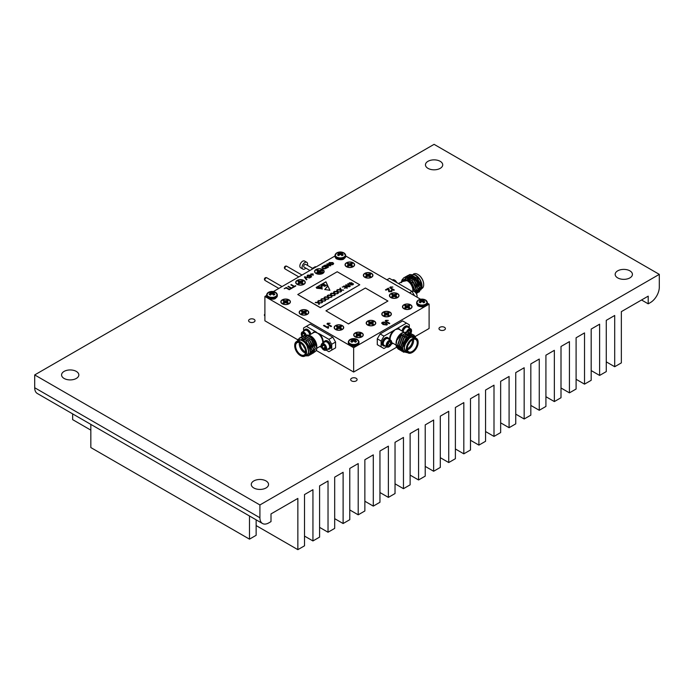 <?xml version="1.0" encoding="UTF-8"?>
<svg xmlns="http://www.w3.org/2000/svg" width="694" height="694" viewBox="0 0 694 694"><rect width="100%" height="100%" fill="white"/><g stroke="black" fill="none" stroke-linecap="round" stroke-linejoin="round"><path stroke-width="1.04" d="M254.091 321.981A3.218 1.856 0 0 0 255.028 320.671A3.218 1.856 0 0 0 253.05 318.954A3.218 1.856 0 0 0 249.545 319.361A3.218 1.856 0 0 0 248.599 320.671A3.218 1.856 0 0 0 250.586 322.389A3.218 1.856 0 0 0 254.091 321.981M356.152 380.911A3.218 1.856 0 0 0 357.098 379.601A3.218 1.856 0 0 0 355.111 377.883A3.218 1.856 0 0 0 351.606 378.291A3.218 1.856 0 0 0 350.67 379.601A3.218 1.856 0 0 0 352.647 381.318A3.218 1.856 0 0 0 356.152 380.911M444.455 329.928A3.218 1.856 0 0 0 445.401 328.618A3.218 1.856 0 0 0 443.414 326.9A3.218 1.856 0 0 0 439.909 327.308A3.218 1.856 0 0 0 438.972 328.618A3.218 1.856 0 0 0 440.95 330.335A3.218 1.856 0 0 0 444.455 329.928M76.305 378.447A8.632 4.979 0 0 0 78.83 374.925A8.632 4.979 0 0 0 73.503 370.327A8.632 4.979 0 0 0 64.1 371.403A8.632 4.979 0 0 0 61.575 374.925A8.632 4.979 0 0 0 66.902 379.531A8.632 4.979 0 0 0 76.305 378.447M266.01 487.977A8.632 4.979 0 0 0 268.543 484.455A8.632 4.979 0 0 0 263.217 479.849A8.632 4.979 0 0 0 253.813 480.933A8.632 4.979 0 0 0 251.28 484.455A8.632 4.979 0 0 0 256.607 489.053A8.632 4.979 0 0 0 266.01 487.977M629.9 277.886A8.632 4.979 0 0 0 632.425 274.364A8.632 4.979 0 0 0 627.098 269.766A8.632 4.979 0 0 0 617.695 270.842A8.632 4.979 0 0 0 615.17 274.364A8.632 4.979 0 0 0 620.497 278.971A8.632 4.979 0 0 0 629.9 277.886M440.187 168.364A8.632 4.979 0 0 0 442.72 164.834A8.632 4.979 0 0 0 437.394 160.236A8.632 4.979 0 0 0 427.99 161.312A8.632 4.979 0 0 0 425.457 164.834A8.632 4.979 0 0 0 430.783 169.44A8.632 4.979 0 0 0 440.187 168.364M259.912 504.954L659.3 274.364L659.3 287.177A12.553 7.244 -60 0 1 650.425 302.549L648.205 303.833L648.205 296.147L621.356 311.641L621.356 362.884L614.702 366.727L614.702 315.484L606.27 320.35L606.27 371.594L599.616 375.437L599.616 324.193L591.184 329.069L591.184 380.303L584.521 384.146L584.521 332.912L576.098 337.778L576.098 389.022L569.436 392.865L569.436 341.622L561.004 346.488L561.004 397.731L554.35 401.574L554.35 350.331L545.918 355.198L545.918 406.441L539.264 410.284L539.264 359.041L530.832 363.908L530.832 415.151L524.17 418.994L524.17 367.751L515.746 372.617L515.746 423.861L509.084 427.704L509.084 376.46L500.652 381.327L500.652 432.57L493.998 436.413L493.998 385.179L485.566 390.045L485.566 441.28L478.912 445.123L478.912 393.888L470.48 398.755L470.48 449.998L463.818 453.841L463.818 402.598L455.385 407.465L455.385 458.708L448.732 462.551L448.732 411.308L440.3 416.174L440.3 467.418L433.646 471.261L433.646 420.017L425.214 424.884L425.214 476.127L418.56 479.97L418.56 428.727L410.128 433.594L410.128 484.837L403.466 488.68L403.466 437.437L395.033 442.312L395.033 493.547L388.38 497.39L388.38 446.155L379.948 451.022L379.948 502.265L373.294 506.108L373.294 454.865L364.862 459.732L364.862 510.975L358.208 514.818L358.208 463.575L349.776 468.441L349.776 519.685L343.114 523.528L343.114 472.284L334.682 477.151L334.682 528.394L328.028 532.237L328.028 480.994L319.596 485.861L319.596 537.104L312.942 540.947L312.942 489.704L304.51 494.57L304.51 545.814L297.856 549.657L297.856 498.413L271.007 513.916L271.007 521.602L268.786 522.886A12.553 7.244 -60 0 1 262.514 523.51A12.553 7.244 -60 0 1 259.912 517.759L259.912 504.954L34.7 374.925L434.088 144.343L659.3 274.364M264.9 314.156A2.507 1.449 0 0 0 264.388 315.041A2.507 1.449 0 0 0 264.9 315.917M262.514 523.51L37.303 393.481A12.553 7.244 -60 0 1 34.7 387.738L34.7 374.925M641.551 299.99L648.205 303.833M606.27 361.86L614.702 366.727M591.184 370.57L599.616 375.437M576.098 379.28L584.521 384.146M561.004 387.989L569.436 392.865M545.918 396.708L554.35 401.574M530.832 405.417L539.264 410.284M515.746 414.127L524.17 418.994M500.652 422.837L509.084 427.704M485.566 431.547L493.998 436.413M470.48 440.256L478.912 445.123M455.385 448.975L463.818 453.841M440.3 457.684L448.732 462.551M425.214 466.394L433.646 471.261M410.128 475.104L418.56 479.97M395.033 483.813L403.466 488.68M379.948 492.523L388.38 497.39M364.862 501.233L373.294 506.108M349.776 509.951L358.208 514.818M334.682 518.661L343.114 523.528M319.596 527.371L328.028 532.237M304.51 536.08L312.942 540.947M72.644 413.884L72.644 419.636L90.836 430.141M256.138 525.575L297.856 549.657M256.138 519.832L256.138 535.308L249.484 539.151L249.484 515.989M90.836 424.39L90.836 447.561L249.484 539.151M421.275 301.959L421.414 299.617A7.469 4.667 -115.5 0 0 420.408 299.47A3.279 1.9 -0 0 0 419.67 299.782A3.279 1.9 -0 0 0 419.124 300.207A7.469 3.921 55.8 0 1 420.07 300.398A7.417 1.935 72.4 0 1 420.286 300.623L420.286 300.71A7.417 2.681 99.2 0 0 420.104 301.014L420.26 302.731M420.208 302.714L420.07 301.066A7.469 4.667 115.5 0 0 419.124 302.037A3.279 1.9 0 0 0 419.67 302.463A3.279 1.9 0 0 0 420.408 302.784A7.469 3.921 -55.8 0 1 421.414 301.847L421.475 301.812A7.417 5.196 -32.3 0 1 421.926 301.656L421.926 299.678A7.417 5.951 -140.4 0 0 421.475 299.626L421.345 301.899M418.742 299.877L418.395 300.06A5.066 2.923 0 0 0 418.413 304.189A5.066 2.923 0 0 0 425.578 304.189A5.066 2.923 0 0 0 425.257 299.877L425.257 299.877A7.469 7.469 0 0 0 418.742 299.877L418.742 299.877A5.066 2.923 0 0 0 418.413 300.051L416.669 302.601A5.326 3.071 0 0 0 418.23 304.779A5.326 3.071 0 0 0 425.76 304.779A5.326 3.071 0 0 0 427.322 302.601A5.326 3.071 0 0 0 426.923 301.43M421.926 299.678L422.073 301.656A7.417 5.196 32.3 0 1 422.516 301.812L422.577 301.847A7.469 3.921 55.8 0 1 423.583 302.784A3.279 1.9 0 0 0 424.32 302.463A3.279 1.9 0 0 0 424.867 302.037A7.469 4.667 -115.5 0 0 423.93 301.066L423.782 302.714M422.646 301.899L422.516 299.626A7.417 5.951 140.4 0 0 422.073 299.678M422.516 299.626L422.715 301.959M423.704 300.623L423.704 300.623A7.417 1.935 -72.4 0 1 423.887 300.415L423.93 300.398A7.469 3.921 -55.8 0 1 424.867 300.207A3.279 1.9 0 0 0 423.583 299.47A7.469 4.667 115.5 0 0 422.577 299.617M423.739 302.731L423.887 301.014A7.417 2.681 -99.2 0 0 423.704 300.71L423.461 302.653M420.529 302.653L420.286 300.623M420.764 302.367L420.408 299.47M423.227 302.367L423.583 299.47M352.934 341.413L353.073 339.071A7.469 4.667 -115.5 0 0 352.066 338.924A3.279 1.9 -0 0 0 351.338 339.245A3.279 1.9 -0 0 0 350.782 339.661A7.469 3.921 55.8 0 1 351.728 339.852L351.771 339.878A7.417 1.935 72.4 0 1 351.945 340.077L351.945 340.164A7.417 2.681 99.2 0 0 351.771 340.476L351.919 342.185M351.875 342.168L351.728 340.52A7.469 4.667 115.5 0 0 350.782 341.5A3.279 1.9 0 0 0 351.338 341.925A3.279 1.9 0 0 0 352.066 342.237A7.469 3.921 -55.8 0 1 353.073 341.301L353.133 341.266A7.417 5.196 -32.3 0 1 353.584 341.11L353.584 339.132A7.417 5.951 -140.4 0 0 353.133 339.08L353.003 341.361M350.071 339.505A5.066 2.923 0 0 0 350.071 343.643A5.066 2.923 0 0 0 357.237 343.643A5.066 2.923 0 0 0 356.916 339.34L356.916 339.34A7.469 7.469 0 0 0 350.401 339.34L350.401 339.34A5.066 2.923 0 0 0 350.071 339.505M353.584 339.132L353.732 341.11A7.417 5.196 32.3 0 1 354.174 341.266L354.244 341.301A7.469 3.921 55.8 0 1 355.241 342.237A3.279 1.9 0 0 0 355.979 341.925A3.279 1.9 0 0 0 356.534 341.5A7.469 4.667 -115.5 0 0 355.588 340.52L355.441 342.168M354.304 341.361L354.174 339.08A7.417 5.951 140.4 0 0 353.732 339.132M354.174 339.08L354.374 341.413M355.363 340.077L355.363 340.077A7.417 1.935 -72.4 0 1 355.545 339.878L355.588 339.852A7.469 3.921 -55.8 0 1 356.534 339.661A3.279 1.9 0 0 0 355.241 338.924A7.469 4.667 115.5 0 0 354.244 339.071M355.397 342.185L355.545 340.476A7.417 2.681 -99.2 0 0 355.363 340.164L355.137 342.133M352.422 341.821L352.066 338.924M354.886 341.821L355.241 338.924M339.626 254.819L339.756 252.477A7.469 4.667 -115.5 0 0 338.759 252.321A3.279 1.9 -0 0 0 338.021 252.642A3.279 1.9 -0 0 0 337.466 253.067A7.469 3.921 55.8 0 1 338.412 253.249L338.455 253.275A7.417 1.935 72.4 0 1 338.637 253.483L338.637 253.57A7.417 2.681 99.2 0 0 338.455 253.874L338.603 255.592M338.559 255.574L338.412 253.926A7.469 4.667 115.5 0 0 337.466 254.898A3.279 1.9 0 0 0 338.021 255.323A3.279 1.9 0 0 0 338.759 255.644A7.469 3.921 -55.8 0 1 339.756 254.707L339.826 254.663A7.417 5.196 -32.3 0 1 340.268 254.516L340.268 252.538A7.417 5.951 -140.4 0 0 339.826 252.486L339.696 254.759M337.084 252.737L336.746 252.92A5.066 2.923 0 0 0 336.764 257.049A5.066 2.923 0 0 0 343.929 257.049A5.066 2.923 0 0 0 343.599 252.737L343.599 252.737A7.469 7.469 0 0 0 337.084 252.737L337.084 252.737A5.066 2.923 0 0 0 336.764 252.911L335.02 255.461A5.326 3.071 0 0 0 336.581 257.639A5.326 3.071 0 0 0 344.111 257.639A5.326 3.071 0 0 0 345.673 255.461A5.326 3.071 0 0 0 345.274 254.29M340.268 252.538L340.416 254.516A7.417 5.196 32.3 0 1 340.867 254.663L340.928 254.707A7.469 3.921 55.8 0 1 341.934 255.644A3.279 1.9 0 0 0 342.663 255.323A3.279 1.9 0 0 0 343.218 254.898A7.469 4.667 -115.5 0 0 342.272 253.926L342.125 255.574M340.997 254.759L340.867 252.486A7.417 5.951 140.4 0 0 340.416 252.538M340.867 252.486L341.066 254.819M342.055 253.483L342.055 253.483A7.417 1.935 -72.4 0 1 342.229 253.275L342.272 253.249A7.469 3.921 -55.8 0 1 343.218 253.067A3.279 1.9 0 0 0 341.934 252.321A7.469 4.667 115.5 0 0 340.928 252.477M342.081 255.592L342.229 253.874A7.417 2.681 -99.2 0 0 342.055 253.57L341.83 255.531L342.047 253.553M338.863 255.531L338.637 253.483M339.114 255.227L338.759 252.321M341.578 255.227L341.934 252.321M271.285 294.273L271.423 291.931A7.469 4.667 -115.5 0 0 270.417 291.784A3.279 1.9 -0 0 0 269.68 292.096A3.279 1.9 -0 0 0 269.133 292.521A7.469 3.921 55.8 0 1 270.07 292.712L270.113 292.729A7.417 1.935 72.4 0 1 270.296 292.937L270.296 293.024A7.417 2.681 99.2 0 0 270.113 293.328L270.261 295.045M270.218 295.028L270.07 293.38A7.469 4.667 115.5 0 0 269.133 294.351A3.279 1.9 0 0 0 269.68 294.776A3.279 1.9 0 0 0 270.417 295.097A7.469 3.921 -55.8 0 1 271.423 294.161L271.484 294.126A7.417 5.196 -32.3 0 1 271.927 293.97L271.927 291.992A7.417 5.951 -140.4 0 0 271.484 291.94L271.354 294.213M268.422 292.365A5.066 2.923 0 0 0 268.422 296.503A5.066 2.923 0 0 0 275.587 296.503A5.066 2.923 0 0 0 275.258 292.191L275.258 292.191A7.469 7.469 0 0 0 268.743 292.191L268.743 292.191A5.066 2.923 0 0 0 268.422 292.365M271.927 291.992L272.074 293.97A7.417 5.196 32.3 0 1 272.525 294.126L272.586 294.161A7.469 3.921 55.8 0 1 273.592 295.097A3.279 1.9 0 0 0 274.33 294.776A3.279 1.9 0 0 0 274.876 294.351A7.469 4.667 -115.5 0 0 273.93 293.38L273.792 295.028M272.655 294.213L272.525 291.94A7.417 5.951 140.4 0 0 272.074 291.992M272.525 291.94L272.725 294.273M273.471 294.967L273.696 292.972A7.417 1.935 -72.4 0 1 273.896 292.729L273.93 292.712A7.469 3.921 -55.8 0 1 274.876 292.521A3.279 1.9 0 0 0 273.592 291.784A7.469 4.667 115.5 0 0 272.586 291.931M273.74 295.045L273.896 293.328A7.417 2.681 -99.2 0 0 273.714 293.024L273.488 294.993L273.705 293.007M270.304 293.007L270.539 294.967M270.773 294.681L270.417 291.784M273.236 294.681L273.592 291.784M316.924 270.773L317.748 270.304L319.387 272.803L321.027 270.304L321.843 270.773M317.236 272.725L319.387 272.265L321.062 272.942L321.921 272.447L320.732 271.484L321.921 270.513L321.062 270.018L319.387 270.703L317.713 270.018L316.854 270.513L318.034 271.484L316.854 272.447L317.236 272.725M316.16 273.341C311.806 271.059 318.65 267.112 322.606 269.619L322.979 273.098L315.787 273.098L316.681 273.757M303.72 280.532A4.554 2.629 180 0 1 304.093 284.011A4.554 2.629 180 0 1 297.284 284.254A4.554 2.629 180 0 1 296.911 284.011A4.554 2.629 180 0 1 297.483 280.428A4.554 2.629 180 0 1 303.72 280.532M298.203 281.564A2.958 1.709 180 0 1 298.862 281.217L299.582 282.788L299.661 281.417L298.828 280.931A3.036 1.752 0 0 0 297.969 281.426L299.149 282.397L297.969 283.36A3.036 1.752 0 0 0 298.351 283.638A3.036 1.752 0 0 0 298.828 283.855L300.502 283.178L302.176 283.855A3.036 1.752 0 0 0 303.035 283.36L301.855 282.397L303.035 281.426A3.036 1.752 0 0 0 302.176 280.931L299.661 281.417M301.335 281.417L301.422 282.788L302.142 281.217A2.958 1.709 180 0 1 302.593 281.426A2.958 1.709 180 0 1 302.801 281.564M288.86 299.964A4.554 2.629 180 0 1 289.233 303.443A4.554 2.629 180 0 1 282.415 303.686A4.554 2.629 180 0 1 282.042 303.443A4.554 2.629 180 0 1 282.623 299.851A4.554 2.629 180 0 1 288.86 299.964M283.334 300.988A2.958 1.709 180 0 1 283.993 300.641L284.722 302.22L284.8 300.849L283.959 300.363A3.036 1.752 0 0 0 283.1 300.858L284.288 301.821L283.1 302.792A3.036 1.752 0 0 0 283.49 303.061A3.036 1.752 0 0 0 283.959 303.287L285.633 302.601L287.307 303.287A3.036 1.752 0 0 0 288.166 302.792L286.986 301.821L288.166 300.858A3.036 1.752 0 0 0 287.307 300.363L284.8 300.849M286.475 300.849L286.553 302.22L287.273 300.641A2.958 1.709 180 0 1 287.732 300.858A2.958 1.709 180 0 1 287.941 300.988M307.182 310.548A4.554 2.629 180 0 1 307.555 314.018A4.554 2.629 180 0 1 300.736 314.261A4.554 2.629 180 0 1 300.363 314.018A4.554 2.629 180 0 1 300.944 310.435A4.554 2.629 180 0 1 307.182 310.548M301.656 311.571A2.958 1.709 180 0 1 302.324 311.224L303.044 312.794L303.122 311.424L302.289 310.938A3.036 1.752 0 0 0 301.43 311.441L302.61 312.404L301.43 313.367A3.036 1.752 0 0 0 301.812 313.645A3.036 1.752 0 0 0 302.289 313.87L303.963 313.185L305.638 313.87A3.036 1.752 0 0 0 306.496 313.367L305.308 312.404L306.496 311.441A3.036 1.752 0 0 0 305.638 310.938L303.122 311.424M304.796 311.424L304.874 312.794L305.603 311.224A2.958 1.709 180 0 1 306.054 311.441A2.958 1.709 180 0 1 306.262 311.571M342.168 325.686A4.554 2.629 180 0 1 342.532 329.164A4.554 2.629 180 0 1 335.723 329.407A4.554 2.629 180 0 1 335.349 329.164A4.554 2.629 180 0 1 335.922 325.573A4.554 2.629 180 0 1 342.168 325.686M336.642 326.718A2.958 1.709 180 0 1 337.301 326.362L338.03 327.941L338.108 326.57L337.267 326.085A3.036 1.752 0 0 0 336.408 326.579L337.596 327.551L336.408 328.514A3.036 1.752 0 0 0 336.798 328.783A3.036 1.752 0 0 0 337.267 329.008L338.941 328.323L340.615 329.008A3.036 1.752 0 0 0 341.474 328.514L340.294 327.551L341.474 326.579A3.036 1.752 0 0 0 340.615 326.085L338.108 326.57M339.782 326.57L339.86 327.941L340.581 326.362A2.958 1.709 180 0 1 341.032 326.579A2.958 1.709 180 0 1 341.24 326.718M361.721 333.059A4.554 2.629 180 0 1 362.086 336.529A4.554 2.629 180 0 1 355.276 336.772A4.554 2.629 180 0 1 354.903 336.529A4.554 2.629 180 0 1 355.475 332.947A4.554 2.629 180 0 1 361.721 333.059M356.196 334.083A2.958 1.709 180 0 1 356.855 333.736L357.584 335.306L357.662 333.935L356.82 333.45A3.036 1.752 0 0 0 355.961 333.953L357.15 334.916L355.961 335.879A3.036 1.752 0 0 0 356.352 336.156A3.036 1.752 0 0 0 356.82 336.382L358.494 335.696L360.169 336.382A3.036 1.752 0 0 0 361.027 335.879L359.848 334.916L361.027 333.953A3.036 1.752 0 0 0 360.169 333.45L357.662 333.935M359.336 333.935L359.414 335.306L360.134 333.736A2.958 1.709 180 0 1 360.585 333.953A2.958 1.709 180 0 1 360.793 334.083M374.205 321.227A4.554 2.629 180 0 1 374.578 324.705A4.554 2.629 180 0 1 367.768 324.948A4.554 2.629 180 0 1 367.395 324.705A4.554 2.629 180 0 1 367.967 321.122A4.554 2.629 180 0 1 374.205 321.227M368.688 322.259A2.958 1.709 180 0 1 369.347 321.912L370.067 323.482L370.154 322.111L369.312 321.626A3.036 1.752 0 0 0 368.453 322.12L369.642 323.092L368.453 324.055A3.036 1.752 0 0 0 368.844 324.332A3.036 1.752 0 0 0 369.312 324.549L370.986 323.872L372.661 324.549A3.036 1.752 0 0 0 373.519 324.055L372.34 323.092L373.519 322.12A3.036 1.752 0 0 0 372.661 321.626L370.154 322.111M371.828 322.111L371.906 323.482L372.626 321.912A2.958 1.709 180 0 1 373.077 322.12A2.958 1.709 180 0 1 373.285 322.259M389.811 312.222A4.554 2.629 180 0 1 390.175 315.701A4.554 2.629 180 0 1 383.366 315.944A4.554 2.629 180 0 1 382.993 315.701A4.554 2.629 180 0 1 383.574 312.109A4.554 2.629 180 0 1 389.811 312.222M384.285 313.254A2.958 1.709 180 0 1 384.944 312.899L385.673 314.477L385.751 313.107L384.91 312.621A3.036 1.752 0 0 0 384.051 313.115L385.239 314.087L384.051 315.05A3.036 1.752 0 0 0 384.441 315.328A3.036 1.752 0 0 0 384.91 315.544L386.584 314.859L388.258 315.544A3.036 1.752 0 0 0 389.117 315.05L387.937 314.087L389.117 313.115A3.036 1.752 0 0 0 388.258 312.621L385.751 313.107M387.426 313.107L387.504 314.477L388.224 312.899A2.958 1.709 180 0 1 388.675 313.115A2.958 1.709 180 0 1 388.892 313.254M410.484 304.9A4.554 2.629 180 0 1 410.857 308.379A4.554 2.629 180 0 1 404.038 308.622A4.554 2.629 180 0 1 403.665 308.379A4.554 2.629 180 0 1 404.246 304.787A4.554 2.629 180 0 1 410.484 304.9M404.958 305.933A2.958 1.709 180 0 1 405.626 305.577L406.346 307.156L406.424 305.785L405.591 305.299A3.036 1.752 0 0 0 404.732 305.794L405.912 306.765L404.732 307.728A3.036 1.752 0 0 0 405.114 307.997A3.036 1.752 0 0 0 405.591 308.223L407.265 307.537L408.94 308.223A3.036 1.752 0 0 0 409.798 307.728L408.61 306.765L409.798 305.794A3.036 1.752 0 0 0 408.94 305.299L406.424 305.785M408.098 305.785L408.176 307.156L408.905 305.577A2.958 1.709 180 0 1 409.356 305.794A2.958 1.709 180 0 1 409.564 305.933M397.462 293.762A4.554 2.629 180 0 1 397.836 297.24A4.554 2.629 180 0 1 391.017 297.483A4.554 2.629 180 0 1 390.644 297.24A4.554 2.629 180 0 1 391.225 293.649A4.554 2.629 180 0 1 397.462 293.762M391.937 294.794A2.958 1.709 180 0 1 392.596 294.438L393.325 296.017L393.403 294.646L392.561 294.161A3.036 1.752 0 0 0 391.702 294.655L392.891 295.627L391.702 296.59A3.036 1.752 0 0 0 392.093 296.858A3.036 1.752 0 0 0 392.561 297.084L394.235 296.399L395.91 297.084A3.036 1.752 0 0 0 396.768 296.59L395.589 295.627L396.768 294.655A3.036 1.752 0 0 0 395.91 294.161L393.403 294.646M395.077 294.646L395.155 296.017L395.875 294.438A2.958 1.709 180 0 1 396.326 294.655A2.958 1.709 180 0 1 396.543 294.794M371.385 273.479A4.554 2.629 180 0 1 371.758 276.949A4.554 2.629 180 0 1 364.94 277.192A4.554 2.629 180 0 1 364.576 276.949A4.554 2.629 180 0 1 365.148 273.367A4.554 2.629 180 0 1 371.385 273.479M365.868 274.503A2.958 1.709 180 0 1 366.527 274.156L367.247 275.726L367.326 274.356L366.493 273.87A3.036 1.752 0 0 0 365.634 274.373L366.814 275.336L365.634 276.299A3.036 1.752 0 0 0 366.016 276.576A3.036 1.752 0 0 0 366.493 276.802L368.167 276.117L369.841 276.802A3.036 1.752 0 0 0 370.7 276.299L369.512 275.336L370.7 274.373A3.036 1.752 0 0 0 369.841 273.87L367.326 274.356M369 274.356L369.078 275.726L369.807 274.156A2.958 1.709 180 0 1 370.258 274.373A2.958 1.709 180 0 1 370.466 274.503M353.064 262.896A4.554 2.629 180 0 1 353.437 266.375A4.554 2.629 180 0 1 346.618 266.617A4.554 2.629 180 0 1 346.245 266.375A4.554 2.629 180 0 1 346.827 262.783A4.554 2.629 180 0 1 353.064 262.896M347.538 263.928A2.958 1.709 180 0 1 348.197 263.573L348.926 265.151L349.004 263.781L348.162 263.295A3.036 1.752 0 0 0 347.304 263.789L348.492 264.761L347.304 265.724A3.036 1.752 0 0 0 347.694 265.993A3.036 1.752 0 0 0 348.162 266.218L349.837 265.533L351.52 266.218A3.036 1.752 0 0 0 352.379 265.724L351.19 264.761L352.379 263.789A3.036 1.752 0 0 0 351.52 263.295L349.004 263.781M350.678 263.781L350.756 265.151L351.476 263.573A2.958 1.709 180 0 1 351.936 263.789A2.958 1.709 180 0 1 352.144 263.928M305.837 268.136A3.921 2.264 -60 0 1 304.839 268.916A3.921 2.264 -60 0 1 302.879 269.116A3.921 2.264 -60 0 1 302.28 265.976A3.921 2.264 -60 0 1 304.839 262.514A3.921 2.264 -60 0 1 306.8 262.323A3.921 2.264 -60 0 1 307.433 265.368M302.879 269.116L300.658 267.832A3.921 2.264 -60 0 1 300.06 264.692A3.921 2.264 -60 0 1 302.627 261.23A3.921 2.264 -60 0 1 304.588 261.039L306.8 262.323M303.868 280.437A4.78 2.759 0 0 0 298.663 279.838A4.78 2.759 0 0 0 295.705 282.389A4.78 2.759 0 0 0 297.11 284.34A4.78 2.759 0 0 0 302.324 284.939A4.78 2.759 0 0 0 305.273 282.389A4.78 2.759 0 0 0 303.868 280.437M289.008 299.869A4.78 2.759 0 0 0 283.794 299.27A4.78 2.759 0 0 0 280.844 301.821A4.78 2.759 0 0 0 282.241 303.772A4.78 2.759 0 0 0 287.455 304.371A4.78 2.759 0 0 0 290.404 301.821A4.78 2.759 0 0 0 289.008 299.869M307.329 310.444A4.78 2.759 0 0 0 302.124 309.845A4.78 2.759 0 0 0 299.166 312.395A4.78 2.759 0 0 0 300.571 314.347A4.78 2.759 0 0 0 305.776 314.946A4.78 2.759 0 0 0 308.735 312.395A4.78 2.759 0 0 0 307.329 310.444M342.316 325.59A4.78 2.759 0 0 0 337.102 324.992A4.78 2.759 0 0 0 334.152 327.542A4.78 2.759 0 0 0 335.549 329.494A4.78 2.759 0 0 0 340.763 330.092A4.78 2.759 0 0 0 343.712 327.542A4.78 2.759 0 0 0 342.316 325.59M361.869 332.955A4.78 2.759 0 0 0 356.655 332.357A4.78 2.759 0 0 0 353.706 334.907A4.78 2.759 0 0 0 355.102 336.868A4.78 2.759 0 0 0 360.316 337.466A4.78 2.759 0 0 0 363.266 334.907A4.78 2.759 0 0 0 361.869 332.955M374.361 321.131A4.78 2.759 0 0 0 369.147 320.533A4.78 2.759 0 0 0 366.198 323.083A4.78 2.759 0 0 0 367.594 325.035A4.78 2.759 0 0 0 372.808 325.633A4.78 2.759 0 0 0 375.758 323.083A4.78 2.759 0 0 0 374.361 321.131M389.959 312.127A4.78 2.759 0 0 0 384.745 311.528A4.78 2.759 0 0 0 381.795 314.078A4.78 2.759 0 0 0 383.192 316.03A4.78 2.759 0 0 0 388.406 316.629A4.78 2.759 0 0 0 391.355 314.078A4.78 2.759 0 0 0 389.959 312.127M410.631 304.805A4.78 2.759 0 0 0 405.417 304.206A4.78 2.759 0 0 0 402.468 306.757A4.78 2.759 0 0 0 403.873 308.709A4.78 2.759 0 0 0 409.078 309.307A4.78 2.759 0 0 0 412.036 306.757A4.78 2.759 0 0 0 410.631 304.805M397.61 293.666A4.78 2.759 0 0 0 392.396 293.068A4.78 2.759 0 0 0 389.447 295.618A4.78 2.759 0 0 0 390.843 297.57A4.78 2.759 0 0 0 396.057 298.168A4.78 2.759 0 0 0 399.007 295.618A4.78 2.759 0 0 0 397.61 293.666M371.533 273.375A4.78 2.759 0 0 0 366.328 272.777A4.78 2.759 0 0 0 363.37 275.327A4.78 2.759 0 0 0 364.775 277.288A4.78 2.759 0 0 0 369.98 277.886A4.78 2.759 0 0 0 372.938 275.327A4.78 2.759 0 0 0 371.533 273.375M353.211 262.8A4.78 2.759 0 0 0 347.998 262.202A4.78 2.759 0 0 0 345.048 264.752A4.78 2.759 0 0 0 346.445 266.704A4.78 2.759 0 0 0 351.658 267.303A4.78 2.759 0 0 0 354.608 264.752A4.78 2.759 0 0 0 353.211 262.8M322.762 269.532A4.78 2.759 0 0 0 317.557 268.934A4.78 2.759 0 0 0 314.599 271.484A4.78 2.759 0 0 0 316.004 273.436A4.78 2.759 0 0 0 321.218 274.035A4.78 2.759 0 0 0 324.167 271.484A4.78 2.759 0 0 0 322.762 269.532M309.906 270.478L304.041 267.095A1.596 0.92 -60 0 1 303.798 265.819A1.596 0.92 -60 0 1 304.839 264.414A1.596 0.92 -60 0 1 305.638 264.336L312.491 268.292M409.72 333.736L410.718 331.671L410.093 330.301A2.299 1.327 -60 0 1 410.605 330.769A2.299 1.327 -60 0 1 410.718 331.671A2.299 1.327 -60 0 1 410.249 333.025M407.178 331.741A3.444 1.987 -60 0 1 411.351 329.988A3.444 1.987 -60 0 1 411.533 330.951A3.444 1.987 -60 0 1 410.831 333.346M406.675 331.567A3.826 2.212 -60 0 1 410.744 328.887A3.826 2.212 -60 0 1 411.334 329.563A3.826 2.212 -60 0 1 411.533 330.639A3.826 2.212 -60 0 1 411.533 330.804M405.79 327.403A3.635 2.099 120 0 0 405.721 327.438A3.635 2.099 120 0 0 404.732 328.236A3.635 2.099 120 0 0 403.153 331.671A3.826 2.212 -60 0 1 404.819 328.201A3.826 2.212 -60 0 1 405.851 327.36A3.826 2.212 -60 0 1 407.768 327.169L410.744 328.887M401.982 330.995A4.624 2.672 -60 0 1 404.281 326.943A4.624 2.672 -60 0 1 407.465 326.076L408.029 326.406A4.624 2.672 -60 0 1 408.74 327.221A4.624 2.672 -60 0 1 408.931 327.846M402.546 331.316A4.624 2.672 -60 0 1 404.845 327.273A4.624 2.672 -60 0 1 408.029 326.406M389.1 342.029L389.828 341.752L390.817 342.671L390.193 344.762L388.579 345.942L387.59 345.022A2.299 1.327 120 0 0 388.579 345.942A2.299 1.327 120 0 0 390.193 344.762A2.299 1.327 120 0 0 390.817 342.671A2.299 1.327 120 0 0 389.828 341.752A2.299 1.327 120 0 0 389.204 341.969A2.299 1.327 120 0 0 388.215 342.923A2.299 1.327 120 0 0 387.703 343.99A2.299 1.327 120 0 0 387.582 344.788A2.299 1.327 120 0 0 387.59 345.022L387.582 344.805M386.957 344.068A3.444 1.987 120 0 0 389.204 346.653A3.444 1.987 120 0 0 391.459 343.625A3.444 1.987 120 0 0 391.642 342.437A3.444 1.987 120 0 0 389.681 340.815A3.444 1.987 120 0 0 386.957 344.068M391.642 342.289A3.826 2.212 120 0 0 391.642 342.125A3.826 2.212 120 0 0 390.852 340.372A3.826 2.212 120 0 0 386.437 343.938A3.826 2.212 120 0 0 387.026 347A3.826 2.212 120 0 0 388.935 346.809A3.826 2.212 120 0 0 389.074 346.731M390.852 340.372L387.877 338.655A3.826 2.212 120 0 0 387 338.49A3.826 2.212 120 0 0 385.959 338.846A3.826 2.212 120 0 0 383.461 342.22A3.826 2.212 120 0 0 383.253 343.53A3.826 2.212 120 0 0 384.051 345.282L387.026 347M383.253 343.452A3.635 2.099 -60 0 1 383.253 343.374A3.635 2.099 -60 0 1 385.829 338.924A3.635 2.099 -60 0 1 385.89 338.889M389.039 339.331A4.624 2.672 120 0 0 388.137 337.891L387.573 337.562A4.624 2.672 120 0 0 382.247 341.864A4.624 2.672 120 0 0 382.949 345.569L383.513 345.898A4.624 2.672 120 0 0 385.213 345.959M388.137 337.891A4.624 2.672 120 0 0 382.802 342.194A4.624 2.672 120 0 0 383.513 345.898M396.257 342.038L396.057 343.148A8.371 4.832 -60 0 1 401.973 332.894L407.404 331.845M397.115 338.715L401.054 333.528C397.966 336.286 396.3 339.852 396.057 344.224L396.057 344.45A9.959 5.752 -60 0 1 396.768 340.45L402.919 332.348M418.144 342.558A7.972 4.598 120 0 0 412.514 339.305A7.972 4.598 120 0 0 406.875 349.065A7.972 4.598 120 0 0 412.514 352.318A7.972 4.598 120 0 0 418.144 342.558L418.144 342.237A8.371 4.832 -60 0 0 416.417 338.403A8.371 4.832 -60 0 0 409.963 340.65A8.371 4.832 -60 0 0 406.311 349.065A8.371 4.832 -60 0 0 408.046 352.899A8.371 4.832 -60 0 0 412.227 352.483A8.371 4.832 -60 0 0 412.375 352.405M407.213 348.874A7.495 4.329 -60 0 1 412.514 339.696A7.495 4.329 -60 0 1 417.805 342.758A7.495 4.329 -60 0 1 412.514 351.927A7.495 4.329 -60 0 1 407.213 348.874M407.213 348.709A7.096 4.095 120 0 0 408.679 351.797A7.096 4.095 120 0 0 414.144 349.897A7.096 4.095 120 0 0 417.241 342.758A7.096 4.095 120 0 0 415.775 339.505A7.096 4.095 120 0 0 412.366 339.782M403.552 346.436A7.096 4.095 -60 0 1 408.566 337.744A7.096 4.095 -60 0 1 409.555 337.284M413.433 339.331A7.096 4.095 -60 0 1 413.581 340.641A7.096 4.095 -60 0 1 407.361 349.854M407.213 348.726A6.298 3.635 120 0 0 412.453 340.641A6.298 3.635 120 0 0 412.383 339.774M407.899 352.804L403.344 351.667A9.959 5.752 -60 0 1 402.364 348.093A9.959 5.752 -60 0 1 402.607 345.855L402.659 348.093C403.24 351.32 405.01 352.786 407.959 352.491L405.955 351.875L404.229 347.989L404.55 344.996L410.397 336.833L416.096 338.221M415.749 338.021A8.77 5.058 120 0 0 410.007 337.501A8.77 5.058 120 0 0 404.55 344.996M416.417 338.403L414.439 337.267A8.371 4.832 120 0 0 407.994 339.505A8.371 4.832 120 0 0 404.342 347.928A8.371 4.832 120 0 0 406.068 351.763L408.046 352.899M399.154 349.507L398.425 349.186L396.17 344.51L396.768 340.45M398.33 349.134L396.456 346.931A9.959 5.752 -60 0 1 396.057 344.45M403.344 351.667L402.234 348.015L405.496 338.785L412.279 334.569L413.676 334.985L415.133 336.772M403.917 352.24L403.127 351.901L400.863 347.226L404.125 337.995L410.909 333.779L412.939 334.682M403.032 351.841L400.664 347.113L403.925 337.883L410.709 333.667L412.826 334.647M402.286 351.32L401.557 350.999L399.302 346.323L402.563 337.093L409.347 332.877L411.369 333.771M401.462 350.938L399.102 346.211L402.364 336.98L409.148 332.764L410.64 333.233M400.724 350.409L399.996 350.088L397.731 345.412L400.993 336.191L407.777 331.966L409.807 332.868M399.9 350.036L397.541 345.3L400.802 336.078L407.586 331.853L409.078 332.331M402.607 345.855L405.686 338.898L412.47 334.682L413.867 335.098L415.385 337.015M413.017 334.76L413.815 336.096M302.601 336.217A2.299 1.327 60 0 1 302.254 335.41A2.299 1.327 60 0 1 302.142 334.387A2.299 1.327 60 0 1 303.139 333.467A2.299 1.327 60 0 1 303.755 333.684A2.299 1.327 60 0 1 304.753 334.647A2.299 1.327 60 0 1 304.935 334.95M303.859 333.745L303.139 333.467L302.142 334.387L302.766 336.486A2.299 1.327 60 0 0 302.818 336.547M302.055 336.581A3.444 1.987 60 0 1 301.508 335.341A3.444 1.987 60 0 1 301.326 334.161A3.444 1.987 60 0 1 302.905 332.435A3.444 1.987 60 0 1 305.603 334.786M301.326 334.005A3.826 2.212 60 0 1 301.326 333.849A3.826 2.212 60 0 1 302.116 332.096L305.091 330.379A3.826 2.212 60 0 1 305.967 330.205A3.826 2.212 60 0 1 307.008 330.561A3.826 2.212 60 0 1 309.507 333.935A3.826 2.212 60 0 1 309.689 334.881M309.706 334.872A3.635 2.099 -120 0 0 307.138 330.639A3.635 2.099 -120 0 0 307.078 330.604M303.929 331.047A4.624 2.672 60 0 1 304.831 329.607L305.395 329.277A4.624 2.672 60 0 1 310.721 333.58A4.624 2.672 60 0 1 310.877 334.196M304.831 329.607A4.624 2.672 60 0 1 310.157 333.909A4.624 2.672 60 0 1 310.313 334.525M325.156 348.64A2.299 1.327 -120 0 0 325.278 347.989A2.299 1.327 -120 0 0 325.269 347.737L324.645 349.108A2.299 1.327 -120 0 0 325.156 348.64M325.902 349.42A3.444 1.987 -120 0 0 324.584 344.987A3.444 1.987 -120 0 0 321.4 344.675A3.444 1.987 -120 0 0 321.218 345.647A3.444 1.987 -120 0 0 323.656 349.863A3.444 1.987 -120 0 0 325.902 349.42M323.786 349.932A3.826 2.212 -120 0 0 323.925 350.019A3.826 2.212 -120 0 0 325.833 350.201A3.826 2.212 -120 0 0 326.423 349.533A3.826 2.212 -120 0 0 325.425 345.161A3.826 2.212 -120 0 0 322.007 343.582A3.826 2.212 -120 0 0 321.426 344.25A3.826 2.212 -120 0 0 321.218 345.334A3.826 2.212 -120 0 0 321.218 345.491M325.833 350.201L328.809 348.483A3.826 2.212 -120 0 0 329.398 347.815A3.826 2.212 -120 0 0 329.607 346.74A3.826 2.212 -120 0 0 327.932 342.888A3.826 2.212 -120 0 0 326.9 342.047A3.826 2.212 -120 0 0 324.983 341.864L322.007 343.582M326.969 342.09A3.635 2.099 60 0 1 327.039 342.125A3.635 2.099 60 0 1 328.019 342.923A3.635 2.099 60 0 1 329.607 346.584A3.635 2.099 60 0 1 329.607 346.653M327.646 349.16A4.624 2.672 -120 0 0 329.346 349.099L329.91 348.778A4.624 2.672 -120 0 0 330.622 347.963A4.624 2.672 -120 0 0 329.416 342.68A4.624 2.672 -120 0 0 325.286 340.771L324.723 341.092A4.624 2.672 -120 0 0 324.011 341.908A4.624 2.672 -120 0 0 323.82 342.532M329.346 349.099A4.624 2.672 -120 0 0 330.058 348.284A4.624 2.672 -120 0 0 328.852 343.01A4.624 2.672 -120 0 0 324.723 341.092M308.882 335.349A8.371 4.832 60 0 1 310.886 336.096A8.371 4.832 60 0 1 316.802 346.349L316.794 347M304.18 335.306L305.802 334.76L313.107 338.672L316.403 344.701L316.802 347.651A9.959 5.752 60 0 1 316.091 350.817L314.209 352.335M304.97 339.513A8.371 4.832 60 0 1 304.987 338.993M305.039 338.499A8.371 4.832 60 0 1 305.239 337.631M305.481 337.041A8.371 4.832 60 0 1 305.802 336.503M306.384 335.896A8.371 4.832 60 0 1 308.292 335.289M307.702 334.924L310.435 335.835L316.802 346.584M326.067 350.071L328.921 351.719L331.741 350.088L331.741 344.233L328.921 339.349L319.413 333.857L319.04 334.282L315.891 331.827L315.701 332.348A7.573 4.372 -120 0 0 313.584 332.634L309.099 335.219M294.716 345.759A7.972 4.598 -120 0 0 300.346 355.528A7.972 4.598 -120 0 0 305.985 352.274A7.972 4.598 -120 0 0 300.346 342.506A7.972 4.598 -120 0 0 294.716 345.759L294.716 345.439A8.371 4.832 60 0 1 296.451 341.604A8.371 4.832 60 0 1 302.896 343.851A8.371 4.832 60 0 1 306.548 352.274A8.371 4.832 60 0 1 304.813 356.1A8.371 4.832 60 0 1 300.632 355.684A8.371 4.832 60 0 1 300.485 355.606M305.646 352.075A7.495 4.329 60 0 1 300.346 355.137A7.495 4.329 60 0 1 295.054 345.959A7.495 4.329 60 0 1 300.346 342.897A7.495 4.329 60 0 1 305.646 352.075M300.493 342.983A7.096 4.095 -120 0 0 297.084 342.715A7.096 4.095 -120 0 0 295.618 345.959A7.096 4.095 -120 0 0 298.715 353.099A7.096 4.095 -120 0 0 304.18 354.998A7.096 4.095 -120 0 0 305.646 351.91M305.499 353.055A7.096 4.095 60 0 1 299.279 343.842A7.096 4.095 60 0 1 299.426 342.532M300.476 342.975A6.298 3.635 -120 0 0 300.407 343.842A6.298 3.635 -120 0 0 305.646 351.927M315.267 341.899A7.573 4.372 -120 0 0 314.339 340.207M323.265 342.853A7.972 4.598 60 0 0 319.413 333.857L315.701 332.348M296.711 341.457L302.584 339.045L309.515 346.592A9.959 5.752 60 0 1 310.496 351.294A9.959 5.752 60 0 1 310.253 353.255L310.201 351.294C309.619 347.92 307.858 344.953 304.9 342.394A8.77 5.058 -120 0 0 297.11 341.222M305.481 355.718A8.77 5.058 -120 0 0 308.31 353.81L305.343 355.796M304.813 356.1L306.791 354.964A8.371 4.832 -120 0 0 308.518 351.129A8.371 4.832 -120 0 0 304.866 342.706A8.371 4.832 -120 0 0 298.42 340.468L296.451 341.604M303.443 335.827L305.603 334.872L312.907 338.785L316.69 347.711L316.091 350.817M316.403 344.701A9.959 5.752 60 0 1 316.802 347.651M309.515 346.592L310.626 351.216L308.665 355.718M298.056 339.349L300.91 337.579L308.214 341.5L311.996 350.427L310.131 354.877L309.394 355.181M299.487 338.013L301.101 337.466L308.405 341.387L312.196 350.314L310.227 354.816M300.311 337.631L302.471 336.677L309.776 340.598L313.558 349.524L311.693 353.966L310.955 354.278M301.049 337.111L302.671 336.564L309.975 340.485L313.757 349.412L311.797 353.914M301.873 336.729L304.041 335.775L311.346 339.696L315.128 348.622L313.263 353.064L312.526 353.367M302.619 336.208L304.232 335.662L311.537 339.574L315.319 348.509L313.358 353.003M310.253 353.255L308.57 355.779L305.204 355.875M303.564 346.02A1.874 1.084 -120 0 0 304.553 347.729M303.66 346.159A1.874 1.084 -120 0 0 304.484 347.581M394.626 280.142A3.444 1.987 60 0 1 394.756 280.22A3.444 1.987 60 0 1 396.742 282.545M392.336 280.003L392.57 279.873A3.826 2.212 60 0 1 394.487 280.064A3.826 2.212 60 0 1 396.604 282.467M413.407 291.194A8.371 4.832 -120 0 0 413.433 290.56A8.371 4.832 -120 0 0 408.532 281.001A8.371 4.832 -120 0 0 401.947 281.617M414.795 291.792L414.839 290.56L409.009 280.159L401.817 281.695M399.328 284.037A7.573 4.372 60 0 1 399.362 284.046L402.711 285.98A7.573 4.372 60 0 1 402.754 286.015M417.918 274.468A7.972 4.598 60 0 1 418.057 274.546A7.972 4.598 60 0 1 423.696 284.314L423.696 284.635A8.371 4.832 -120 0 0 417.779 274.39A8.371 4.832 -120 0 0 413.589 273.974L413.433 274.061M398.538 283.586L403.735 280.584A7.573 4.372 60 0 1 409.564 282.614A7.573 4.372 60 0 1 412.869 290.231A7.573 4.372 60 0 1 412.8 291.22M415.125 274.807L415.801 275.206A8.77 5.058 60 0 1 422.004 285.937L419.991 279.864L415.125 274.807L409.46 274.633M421.995 286.188A8.77 5.058 60 0 1 421.145 289.077M420.911 289.363A8.77 5.058 60 0 1 419.523 290.231M418.534 290.361A8.77 5.058 60 0 1 418.1 290.335M417.484 290.222A8.77 5.058 60 0 1 416.582 289.91M420.928 289.858L422.004 286.44M412.522 274.781A8.371 4.832 60 0 1 418.595 277.947A8.371 4.832 60 0 1 421.718 285.781A8.371 4.832 60 0 1 421.267 288.131M416.044 293.015L416.582 290.04L412.8 281.113L405.496 277.201L403.882 277.739M415.958 292.894L416.391 290.153L412.609 281.226L405.305 277.314L403.778 277.8L402.008 279.942A9.959 5.752 -120 0 0 401.626 281.807M407.82 278.216L407.777 279.413M419.315 291.836L421.284 287.333L417.502 278.407L410.197 274.486L407.942 275.527M418.482 292.191L419.219 291.888L421.084 287.446L417.302 278.52L409.998 274.598L407.838 275.553M407.751 275.639L407.204 276.281M417.753 292.738L419.714 288.236L415.932 279.309L408.627 275.388L407.014 275.934M416.921 293.102L417.658 292.799L419.523 288.348L415.741 279.422L408.436 275.501L406.268 276.464M405.539 276.785L406.866 276.412L414.171 280.324L417.953 289.251L416.365 293.519L418.152 289.138L414.37 280.211L407.066 276.29L404.81 277.331M405.348 276.897L404.706 277.366M324.584 286.188L324.454 286.214C323.916 285.807 323.855 285.815 324.272 286.24L322.936 285.191M323.621 285.477L323.63 285.408C322.944 284.08 322.016 285.833 322.068 286.57L316.143 287.455L325.946 281.799L327.768 285.711L322.996 284.288M322.077 285.755L322.068 286.57M323.135 284.141L325.365 285.503L325.217 286.093L323.699 285.13M324.107 284.991L325.009 286.128L324.263 285.581M324.454 286.214C323.916 285.807 323.855 285.815 324.272 286.24C323.855 285.815 323.916 285.807 324.454 286.214C323.916 285.807 323.855 285.815 324.272 286.24M322.12 289.094L322.016 287.42L316.664 288.253L322.207 288.773M347.46 283.985L350.279 286.301L347.46 283.985M344.267 288.201L345.144 288.201L344.267 288.201M339.843 288.374L340.433 288.036L341.014 289.832L343.677 290.109L341.136 290.205L341.509 291.367L340.919 291.706L340.424 290.161L337.319 289.832L340.286 289.754L339.843 288.374M333.536 292.018L334.126 291.68L334.699 293.475L337.371 293.753L334.82 293.848L335.193 295.011L334.603 295.349L334.109 293.805L331.012 293.475L333.979 293.397L333.536 292.018M327.221 295.661L327.811 295.323L328.383 297.119L331.055 297.396L328.505 297.492L328.878 298.654L328.297 298.993L327.794 297.448L324.697 297.119L327.663 297.041L327.221 295.661M320.906 299.305L321.496 298.967L322.077 300.762L324.74 301.049L322.198 301.135L322.571 302.298L321.981 302.636L321.487 301.092L318.39 300.762L321.348 300.684L320.906 299.305M297.769 294.525L320.307 307.546L359.761 284.766L337.215 271.753L297.769 294.525L320.307 307.676L359.761 284.766M317.757 301.135L318.338 300.788L318.919 302.584L321.582 302.87L319.04 302.957L319.413 304.119L318.824 304.458L318.329 302.914L315.232 302.584L318.199 302.506L317.757 301.135M324.063 297.483L324.653 297.145L325.234 298.941L327.898 299.218L325.356 299.314L325.729 300.476L325.139 300.814L324.636 299.27L321.539 298.941L324.506 298.862L324.063 297.483M330.379 293.84L330.969 293.501L331.541 295.297L334.213 295.575L331.663 295.67L332.036 296.832L331.446 297.171L330.951 295.627L327.854 295.297L330.821 295.219L330.379 293.84M336.694 290.196L337.275 289.858L337.857 291.654L340.52 291.931L337.978 292.027L338.351 293.189L337.761 293.527L337.267 291.983L334.17 291.654L337.137 291.575L336.694 290.196M342.211 287.012L343.088 287.012L342.211 287.012M345.629 285.034L346.106 284.757L349.533 286.735L344.831 286.501L347.382 287.975L346.896 288.253L343.478 286.275L348.18 286.509L345.629 285.034M349.698 283.091L349.516 283.95L349.698 283.161L349.516 283.95L353.151 283.612L352.899 284.835L350.626 284.991L352.491 284.618L352.699 283.907L349.056 284.184L349.282 282.874L351.945 282.762L349.698 283.091L349.516 283.889L351.91 283.473L353.515 284.115M350.687 285.017L352.491 284.687L352.699 283.907M349.056 284.184L348.666 283.638M329.867 290.3L328.123 286.475L329.902 290.3L324.74 289.502L327.134 286.9M328.123 286.475L327.1 286.648M325.946 310.799L348.492 323.942L387.937 301.031L365.4 288.019L325.946 310.799L348.492 323.942M329.824 263.92L331.142 263.616L329.737 264.431L328.47 263.694L329.355 262.575L332.834 262.575L333.667 263.633L332.894 264.579L330.491 264.804L332.513 264.345L332.92 263.33L329.789 262.783L329.173 263.547L329.824 263.989L330.743 263.39M330.544 264.822L332.513 264.414L332.92 263.33M322.641 266.505L323.864 265.793L327.282 267.771L324.714 268.908L322.788 268.413L321.895 267.355L323.864 265.793M390.332 286.969L392.856 287.047L390.826 287.29L391.199 288.175L394.331 289.988L393.689 290.361L389.75 287.689L390.332 286.969L392.856 287.108M390.826 287.29L391.199 288.244L394.279 290.023M327.551 323.213L330.084 323.283L328.054 323.534L328.427 324.419L331.558 326.232L330.917 326.605L326.978 323.925L327.551 323.213L330.084 323.352M328.054 323.534L328.427 324.488L331.506 326.267M307.095 275.969L307.546 275.162L309.576 275.11L307.936 275.397L308.049 276.255L309.472 276.281L310.227 275.535L311.632 276.75L310.01 277.687L309.576 277.435L310.834 276.706L310.123 276.099L307.633 276.516L307.095 275.908L307.546 275.162L307.095 275.908M307.936 275.397L308.049 276.316L309.472 276.351L309.75 275.77M290.855 284.852L291.341 284.575L294.36 286.318L295.852 285.919L293.18 287.463L292.781 287.229L293.883 286.596L290.855 284.852M284.193 288.695L286.292 287.481L289.719 289.459L289.233 289.736L286.206 287.993L284.193 288.695M385.751 320.324L388.284 320.402L386.254 320.645L386.627 321.539L389.759 323.343L389.117 323.716L385.17 321.044L385.751 320.324L388.284 320.472M386.254 320.645L386.627 321.6L389.707 323.378M287.915 286.544L288.4 286.266L291.428 288.019L292.911 287.611L290.239 289.155L289.849 288.93L290.942 288.296L287.915 286.544M304.38 277.045L309.697 277.921L305.056 277.132L306.939 279.509L306.418 279.812L304.38 277.045M310.626 274.095L312.864 273.87L313.254 274.095L312.335 274.624L313.254 275.162L311.936 274.859L311.016 275.388L310.626 275.162L311.545 274.624L310.626 274.095M389.082 289.233L389.386 291.385L390.956 291.333L391.642 290.057L392.171 290.795L391.468 291.645L388.805 291.723L388.267 288.904L386.038 290.187L385.448 289.858L388.432 288.131L388.952 290.526M385.508 289.884L388.432 288.201L389.386 291.454L390.956 291.393L391 290.361M388.206 289.918L388.267 288.904M383.678 322.033L385.985 322.857L387.408 324.298L386.836 325.035L383.062 324.54L381.648 323.1L382.221 322.372L383.678 322.033L385.985 322.857M326.796 264.102L327.282 263.824L330.7 265.793L325.998 265.559L328.557 267.034L328.071 267.311L324.653 265.342L329.355 265.576L326.796 264.102M328.054 328.253L323.491 325.625L324.081 325.286L327.629 327.334L328.01 326.345L328.548 326.648L328.054 328.253M328.401 328.054L328.297 327.516L328.427 328.036M412.236 282.718A1.874 1.084 60 0 1 412.609 282.042A1.874 1.084 60 0 1 413.216 281.99M412.175 282.753A1.874 1.084 60 0 1 412.557 282.068A1.874 1.084 60 0 1 413.268 282.059M420.538 284.349L420.85 286.405L419.575 289.997L421.05 286.813M420.738 284.236L417.042 277.886M418.976 285.251L419.289 287.307L418.014 290.899L419.48 287.715M419.167 285.139L415.472 278.788M413.138 277.019L409.009 276.472M417.606 286.041L413.91 279.691M411.568 277.921L407.447 277.374M407.213 277.479L406.32 278.138M406.242 278.225L405.808 278.823M415.411 292.287L416.348 289.528M416.044 286.943L412.34 280.593M410.007 278.832L406.788 278.06L405.018 278.797M414.786 289.814L411.516 282.293L407.543 279.318M416.842 277.999L410.648 275.587M415.281 278.901L409.078 276.49M413.711 279.803L407.517 277.4M407.248 277.487L406.207 278.173M406.129 278.251L405.686 278.806M415.35 292.226L416.157 289.12L415.845 287.056M412.149 280.706L406.589 278.173L404.966 278.797M401.6 282.649L402.008 279.942M421.05 288.557A8.371 4.832 60 0 1 420.182 289.485M421.18 288.921L421.961 288.47A8.371 4.832 -120 0 0 423.696 284.635M409.495 292.833L412.028 291.376L414.561 295.757M386.957 279.821L389.481 278.355L412.028 291.376M418.881 284.297A7.096 4.095 -120 0 0 414.292 277.652M412.531 276.923A7.096 4.095 -120 0 0 410.666 277.14M409.156 280.263A6.298 3.635 60 0 1 409.686 278.875M409.954 278.546A6.298 3.635 60 0 1 411.186 277.938M411.95 277.938A6.298 3.635 60 0 1 418.005 286.232M416.947 297.136A3.826 2.212 -120 0 0 417.085 296.234A3.826 2.212 -120 0 0 414.379 291.549A3.826 2.212 -120 0 0 412.462 291.359L412.132 291.549M417.077 296.069A3.444 1.987 -120 0 0 417.085 295.922A3.444 1.987 -120 0 0 414.648 291.706A3.444 1.987 -120 0 0 414.518 291.627M411.846 282.944L412.757 282.415A1.475 0.85 60 0 1 413.659 282.597M415.177 336.529L429.1 328.488L429.1 304.146L427.322 303.122M420.625 299.261L345.673 255.982M304.9 342.394L306.904 345.326L308.63 351.199L308.31 353.81M306.904 345.326L308.83 351.086L308.362 353.654M306.037 341.439L310.079 348.119M307.945 340.867L311.649 347.217M309.515 339.965L313.211 346.315M311.077 339.062L314.781 345.412M312.647 338.152L316.343 344.51M328.921 339.349L332.756 337.137L310.209 324.124L303.564 327.967L303.564 331.255M331.741 350.088L335.575 347.876L335.575 342.021L331.741 344.233M312.621 333.189A7.972 4.598 60 0 1 315.891 331.827L306.384 326.336M332.756 349.507L335.575 347.876M319.865 346.488L321.669 347.529M332.756 337.137L335.575 342.021M325.269 347.737A2.299 1.327 -120 0 0 324.28 345.673A2.299 1.327 -120 0 0 323.656 345.17A2.299 1.327 -120 0 0 322.667 344.987A2.299 1.327 -120 0 0 322.042 346.358A2.299 1.327 -120 0 0 323.031 348.423A2.299 1.327 -120 0 0 324.645 349.108L323.031 348.423L322.042 346.358L322.667 344.987L323.551 345.152M323.031 348.423L325.148 347.2L324.592 346.054M323.864 345.308L322.042 346.358M302.116 332.096A3.826 2.212 60 0 1 306.167 334.734M304.961 334.994A2.299 1.327 60 0 1 305.23 335.618M303.521 333.597L302.142 334.387M304.813 335.037L304.18 335.67M304.666 334.525L304.805 334.994M297.665 339.722L264.9 320.802L264.9 296.459L353.654 347.703L429.1 304.146M316.264 350.461L353.654 372.045L353.654 347.703M408.306 344.528A1.874 1.084 120 0 0 409.295 342.81M408.376 344.38A1.874 1.084 120 0 0 409.2 342.949M406.667 337.735L411.186 335.54L412.609 336.043M405.105 336.833L409.616 334.638L410.475 334.829M405.955 351.875L404.029 347.876L406.788 339.965L410.631 336.703M402.841 343.955L406.476 337.622M408.584 336.026L410.987 335.428L412.566 336.052M402.485 349.828L400.898 346.072L403.656 338.152L404.906 336.72M407.022 335.124L410.501 334.812M400.915 348.926L399.336 345.17L402.086 337.249L403.344 335.818M405.461 334.222L408.94 333.909M399.354 348.024L397.775 344.267L400.525 336.347L401.774 334.907M409.295 328.054L409.295 324.766L406.484 323.135L396.968 328.626L397.159 329.147L395.207 329.641L393.819 331.081A7.573 4.372 120 0 0 390.141 339.08A7.573 4.372 120 0 0 390.202 339.999M406.484 323.135L402.65 320.923L380.104 333.935L383.938 336.148L381.119 341.032L381.119 346.887L383.938 348.518L386.792 346.87M381.119 341.032L377.284 338.819L377.284 344.675L381.119 346.887M380.104 346.306L377.284 344.675M391.19 344.328L392.995 343.287M400.238 329.988A7.972 4.598 -60 0 0 396.968 328.626L383.938 336.148M377.284 338.819L380.104 333.935M389.594 339.652A7.972 4.598 -60 0 1 393.446 330.656L393.819 331.081M389.447 341.882L390.817 342.671M388.302 342.801L388.085 343.547L390.193 344.762M407.846 331.888A2.299 1.327 -60 0 1 408.48 330.986A2.299 1.327 -60 0 1 409.104 330.483A2.299 1.327 -60 0 1 410.093 330.301L409.2 330.465M408.887 330.622L410.718 331.671M407.907 331.897L408.159 331.368M353.654 372.045L396.604 347.252M335.02 255.982L273.375 291.575M266.678 295.436L264.9 296.459M311.745 269.419L312.092 268.526L312.69 268.873M312.092 268.526L315.345 266.652L315.944 266.999M386.254 320.715L386.627 321.6L386.254 320.715M385.179 321.079L385.751 320.394M284.245 288.73L286.292 287.481M286.292 287.55L289.658 289.493M288.4 286.336L291.428 288.019M291.428 288.079L292.521 287.385M289.901 288.956L290.942 288.296M290.907 284.887L291.341 284.575M291.341 284.635L294.36 286.318M294.36 286.388L295.453 285.685M292.842 287.264L293.883 286.596M304.414 277.088L304.9 276.741M304.9 276.811L309.619 277.964M306.904 279.535L305.056 277.132M307.546 275.232L309.576 275.171M307.936 275.457L308.049 276.316L307.936 275.457M309.472 276.351L309.75 275.83L309.472 276.351M309.767 275.822L310.227 275.535M310.227 275.605L311.589 276.776M309.628 277.47L310.834 276.706M311.016 273.93L311.936 274.399M311.936 274.468L312.864 273.87M313.202 275.188L312.335 274.624M310.678 275.188L311.545 274.624M328.054 323.595L328.427 324.488L328.054 323.595M326.978 323.959L327.551 323.274M390.956 291.393L391 290.422L390.956 291.393M391.06 290.396L391.642 290.057M391.642 290.118L392.162 290.829M388.206 289.979L388.267 288.973L388.206 289.979M390.826 287.351L391.199 288.244L390.826 287.351M389.75 287.715L390.332 287.038M385.985 322.918L387.408 324.332M381.648 323.135L382.221 322.372M382.221 322.432L383.678 322.103M382.75 322.736L383.652 324.272L386.315 324.792L386.61 324.193L385.404 323.196L382.75 322.675L382.446 323.135M383.652 324.272L386.315 324.723L386.61 324.193M382.75 322.675L383.652 324.211M323.864 265.863L327.23 267.806M321.895 267.39L322.641 266.565M322.502 267.311L323.274 268.205L325.078 268.569L326.406 267.884L323.777 266.305L322.502 267.311L323.274 268.136L325.078 268.509L326.406 267.823M327.282 263.885L330.648 265.828M328.496 267.069L325.998 265.559M324.705 265.368L325.165 265.047M325.165 265.108L329.355 265.576M328.47 263.763L329.355 262.575M329.355 262.644L332.834 262.575M332.834 262.636L333.667 263.659M332.513 264.414L332.92 263.39L332.513 264.414M329.824 263.989L329.173 263.547M323.551 325.659L324.081 325.286M324.081 325.347L327.629 327.334M327.629 327.403L328.01 326.345M328.01 326.406L328.522 326.701M328.548 326.718L328.427 328.106M348.223 266.184L348.145 265.238M348.631 265.949L348.492 264.761M349.837 265.533L349.837 263.98M351.051 265.949L351.19 264.761M351.45 266.184L351.537 265.238M366.553 276.767L366.467 275.822M366.953 276.533L366.814 275.336M368.167 276.117L368.167 274.555M369.373 276.533L369.512 275.336M369.781 276.767L369.859 275.822M392.622 297.049L392.544 296.104M393.03 296.815L392.891 295.627M394.235 296.399L394.235 294.846M395.45 296.815L395.589 295.627M395.849 297.049L395.936 296.104M405.652 308.188L405.565 307.242M406.051 307.954L405.912 306.765M407.265 307.537L407.265 305.985M408.471 307.954L408.61 306.765M408.879 308.188L408.957 307.242M384.97 315.51L384.892 314.564M385.378 315.276L385.239 314.087M386.584 314.859L386.584 313.306M387.799 315.276L387.937 314.087M388.198 315.51L388.284 314.564M369.373 324.514L369.295 323.569M369.772 324.289L369.642 323.092M370.986 323.872L370.986 322.311M372.201 324.289L372.34 323.092M372.6 324.514L372.687 323.569M356.881 336.347L356.803 335.402M357.289 336.113L357.15 334.916M358.494 335.696L358.494 334.135M359.709 336.113L359.848 334.916M360.108 336.347L360.195 335.402M337.327 328.973L337.249 328.028M337.735 328.739L337.596 327.551M338.941 328.323L338.941 326.77M340.155 328.739L340.294 327.551M340.554 328.973L340.641 328.028M302.35 313.835L302.263 312.89M302.749 313.601L302.61 312.404M303.963 313.185L303.963 311.623M305.169 313.601L305.308 312.404M305.577 313.835L305.655 312.89M284.019 303.252L283.941 302.306M284.427 303.018L284.288 301.821M285.633 302.601L285.633 301.049M286.848 303.018L286.986 301.821M287.247 303.252L287.333 302.306M298.888 283.82L298.802 282.874M299.288 283.594L299.149 282.397M300.502 283.178L300.502 281.617M301.717 283.594L301.855 282.397M302.116 283.82L302.194 282.874M320.507 273.445L320.732 271.484M320.966 273.315L321.079 271.961M318.468 271.875L318.546 270.504M319.387 272.803L319.387 270.703M320.298 271.875L320.22 270.504M317.809 273.315L317.687 271.961M318.26 273.445L318.034 271.484M348.492 323.812L387.937 301.031M317.774 301.187L318.338 300.788M318.338 300.858L318.919 302.584M318.919 302.645L321.487 302.922M319.396 304.128L319.04 302.957M315.328 302.601L315.813 302.254M315.813 302.315L318.199 302.506M320.932 299.366L321.496 298.967M321.496 299.036L322.077 300.762M322.077 300.823L324.645 301.101M322.554 302.306L322.198 301.135M318.485 300.78L318.971 300.433M318.971 300.493L321.348 300.684M324.081 297.544L324.653 297.145M324.653 297.214L325.234 298.941M325.234 299.001L327.802 299.279M325.712 300.485L325.356 299.314M321.634 298.958L322.12 298.611M322.12 298.672L324.506 298.862M327.238 295.722L327.811 295.323M327.811 295.392L328.383 297.119M328.383 297.179L330.96 297.457M328.861 298.663L328.505 297.492M324.792 297.127L325.278 296.789M325.278 296.85L327.663 297.041M330.396 293.9L330.969 293.501M330.969 293.571L331.541 295.297M331.541 295.358L334.118 295.635M332.018 296.841L331.663 295.67M327.95 295.306L328.436 294.967M328.436 295.028L330.821 295.219M333.554 292.079L334.126 291.68M334.126 291.749L334.699 293.475M334.699 293.536L337.275 293.814M335.176 295.019L334.82 293.848M331.107 293.484L331.593 293.146M331.593 293.206L333.979 293.397M336.711 290.257L337.275 289.858M337.275 289.927L337.857 291.654M337.857 291.714L340.424 291.992M338.334 293.198L337.978 292.027M334.265 291.662L334.751 291.315M334.751 291.385L337.137 291.575M339.86 288.426L340.433 288.036M340.433 288.097L341.014 289.832M341.014 289.892L343.582 290.17M341.491 291.376L341.136 290.205M337.414 289.84L337.909 289.493M337.909 289.563L340.286 289.754M346.106 284.826L349.472 286.769M347.33 288.01L344.831 286.501M343.539 286.31L343.99 285.98M343.99 286.049L348.18 286.509M347.824 283.837L350.236 286.327M349.056 284.245L349.282 282.874M349.282 282.944L351.945 282.822M353.151 283.673L353.515 284.141M352.491 284.687L352.699 283.976L352.491 284.687M321.886 287.507L316.872 288.288M322.12 289.164L322.016 287.49M322.667 285.321L321.999 284.826M321.357 285.711L322.068 286.119L321.357 285.711M323.404 284.219L324.289 284.262M322.077 285.781L322.198 286.301M327.742 285.72L325.946 281.868L316.299 287.437M323.135 284.21L324.245 284.861M324.245 284.922L325.365 285.503M325.365 285.572L325.547 286.049M324.107 285.052L324.835 285.65M324.454 286.275C323.916 285.876 323.855 285.885 324.272 286.301C323.855 285.885 323.916 285.876 324.454 286.275C323.916 285.876 323.855 285.885 324.272 286.301C323.855 285.885 323.916 285.876 324.454 286.275M321.877 285.225C320.94 285.303 320.975 285.46 321.981 285.685L321.877 285.225C320.94 285.303 320.975 285.46 321.981 285.685L321.981 285.755C320.975 285.52 320.94 285.364 321.877 285.295C320.94 285.364 320.975 285.52 321.981 285.755M324.74 289.572L327.1 286.717M328.123 286.544L327.117 286.709M34.7 387.738L259.912 517.759M417.068 301.43A5.326 3.071 0 0 0 416.669 302.601L416.669 303.495A5.326 3.071 0 0 0 418.23 305.664A5.326 3.071 0 0 0 425.76 305.664A5.326 3.071 0 0 0 427.322 303.495L427.322 302.601L425.257 299.877M348.726 340.893A5.326 3.071 0 0 0 348.327 342.064A5.326 3.071 0 0 0 349.889 344.233A5.326 3.071 0 0 0 357.419 344.233A5.326 3.071 0 0 0 358.98 342.064A5.326 3.071 0 0 0 358.581 340.893M358.98 342.949L357.254 345.491C354.894 347.468 348.518 345.352 349.316 344.961L348.327 342.949A5.326 3.071 0 0 0 349.889 345.126A5.326 3.071 0 0 0 357.419 345.126A5.326 3.071 0 0 0 358.98 342.949L358.98 342.064L356.916 339.34M355.128 342.125L355.363 340.147M335.419 254.29A5.326 3.071 0 0 0 335.02 255.461L335.02 256.355A5.326 3.071 0 0 0 336.581 258.524A5.326 3.071 0 0 0 344.111 258.524A5.326 3.071 0 0 0 345.673 256.355L345.673 255.461L343.599 252.737M338.637 253.553L338.872 255.522L338.646 253.518M267.077 293.744A5.326 3.071 0 0 0 266.678 294.915A5.326 3.071 0 0 0 268.24 297.093A5.326 3.071 0 0 0 275.77 297.093A5.326 3.071 0 0 0 277.331 294.915A5.326 3.071 0 0 0 276.932 293.744M277.331 295.809L275.605 298.351C273.236 300.329 266.869 298.203 267.658 297.813L266.678 295.809A5.326 3.071 0 0 0 268.24 297.978A5.326 3.071 0 0 0 275.77 297.978A5.326 3.071 0 0 0 277.331 295.809L277.331 294.915L275.258 292.191M302.003 275.05L286.796 266.27A1.596 0.92 120 0 0 285.997 266.349A1.596 0.92 120 0 0 284.87 268.3A1.596 0.92 120 0 0 285.199 269.029L298.81 276.889M282.033 286.579L266.826 277.8A1.596 0.92 120 0 0 266.028 277.878A1.596 0.92 120 0 0 264.9 279.829A1.596 0.92 120 0 0 265.229 280.558L278.841 288.418M391.642 342.506A7.573 4.372 120 0 0 391.702 342.541L396.074 345.065M322.658 343.209A7.573 4.372 -120 0 0 322.727 342.281A7.573 4.372 -120 0 0 319.04 334.282M316.785 348.275L321.157 345.751A7.573 4.372 -120 0 0 321.218 345.707M321.253 346.115A7.972 4.598 60 0 1 320.194 346.306M403.665 331.966L399.276 329.433A7.573 4.372 120 0 0 397.159 329.147M392.665 343.105A7.972 4.598 -60 0 1 391.607 342.914M427.322 303.495L425.596 306.037C423.236 308.015 416.86 305.889 417.658 305.499L416.669 303.495M350.401 339.34L348.327 342.064L348.327 342.949M352.196 342.116L351.962 340.112M355.12 342.116L355.354 340.112M345.673 256.355L343.946 258.897C341.578 260.875 335.211 258.749 336 258.359L335.02 256.355M341.804 255.513L342.038 253.518M268.743 292.191L266.678 294.915L266.678 295.809M322.085 273.757L322.979 273.098M303.226 284.653L304.093 284.011M288.366 304.085L289.233 303.443M306.687 314.66L307.555 314.018M341.665 329.806L342.532 329.164M361.227 337.171L362.086 336.529M373.71 325.347L374.578 324.705M389.317 316.343L390.175 315.701M409.989 309.021L410.857 308.379M396.968 297.882L397.836 297.24M370.891 277.591L371.758 276.949M352.569 267.017L353.437 266.375M286.796 266.27A1.596 1.596 0 0 0 284.41 267.65A1.596 1.596 0 0 0 285.199 269.029M266.826 277.8A1.596 1.596 0 0 0 264.44 279.179A1.596 1.596 0 0 0 265.229 280.558M408.003 338.073L408.566 337.744M310.886 336.096L310.435 335.835M418.152 289.198L419.219 288.583M419.723 288.288L420.98 287.559M419.991 289.606L420.98 289.034M347.139 267.034L346.245 266.375M365.46 277.617L364.576 276.949M391.537 297.899L390.644 297.24M404.559 309.038L403.665 308.379M383.886 316.36L382.993 315.701M368.288 325.365L367.395 324.705M355.796 337.197L354.903 336.529M336.243 329.824L335.349 329.164M301.257 314.686L300.363 314.018M282.935 304.102L282.042 303.443M297.804 284.67L296.911 284.011"/></g></svg>
